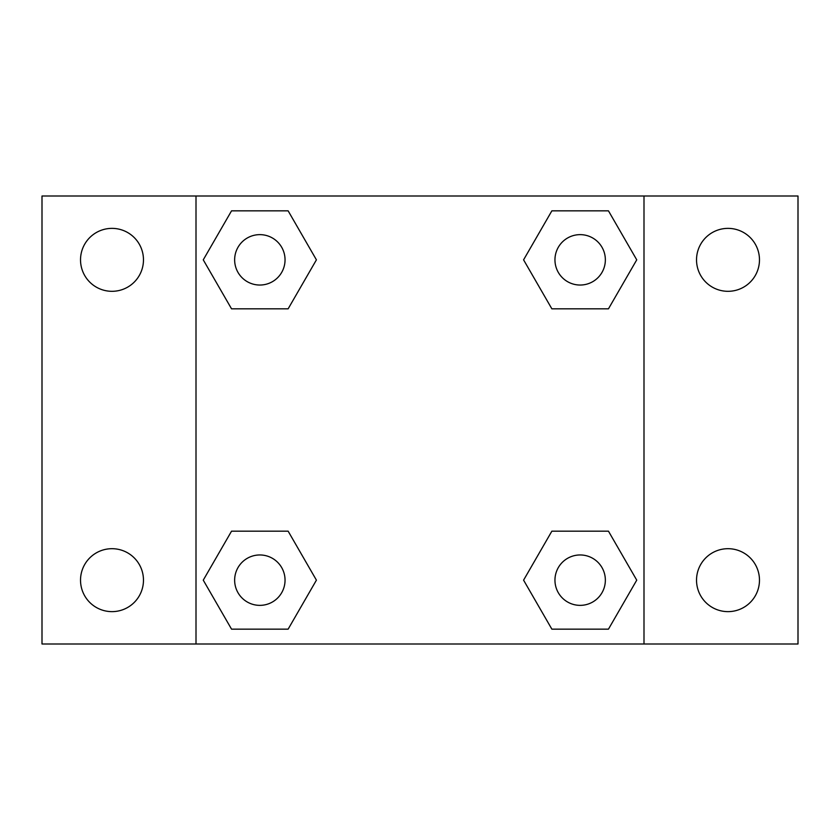<?xml version="1.0" encoding="UTF-8"?>
<svg xmlns="http://www.w3.org/2000/svg" width="840" height="840" viewBox="0 0 840 840"><rect width="100%" height="100%" fill="white"/><g stroke="black" fill="none" stroke-linecap="round" stroke-linejoin="round"><path stroke-width="1.26" d="M112.004 611.635A31.468 31.468 0 0 0 139.251 564.428A31.468 31.468 0 0 0 84.745 564.428A31.468 31.468 0 0 0 112.004 611.635M727.997 611.635A31.468 31.468 0 0 0 755.255 564.428A31.468 31.468 0 0 0 700.749 564.428A31.468 31.468 0 0 0 727.997 611.635M727.997 291.312A31.468 31.468 0 0 0 755.255 244.104A31.468 31.468 0 0 0 700.749 244.104A31.468 31.468 0 0 0 727.997 291.312M112.004 291.312A31.468 31.468 0 0 0 139.251 244.104A31.468 31.468 0 0 0 84.745 244.104A31.468 31.468 0 0 0 112.004 291.312M798 643.997L42 643.997L42 196.004L798 196.004L798 643.997M231.546 531.163L288.131 531.163L316.418 580.157L288.131 629.16L231.546 629.16L203.259 580.157L231.546 531.163L288.131 531.163L231.546 531.163M551.87 210.84L608.454 210.84L636.741 259.844L608.454 308.837L551.87 308.837L523.582 259.844L551.87 210.84L608.454 210.84L551.87 210.84M196.004 643.997L196.004 196.004M643.997 196.004L643.997 643.997M231.546 210.84L288.131 210.84L316.418 259.844L288.131 308.837L231.546 308.837L203.259 259.844L231.546 210.84L288.131 210.84L231.546 210.84M551.87 531.163L608.454 531.163L636.741 580.157L608.454 629.16L551.87 629.16L523.582 580.157L551.87 531.163L608.454 531.163L551.87 531.163M608.454 629.16L551.87 629.16L608.454 629.16M605.356 580.157A25.2 25.2 0 0 0 567.557 558.337A25.2 25.2 0 0 0 567.557 601.986A25.2 25.2 0 0 0 605.356 580.157M288.131 629.16L231.546 629.16L288.131 629.16M285.044 580.157A25.2 25.2 0 0 0 247.244 558.337A25.2 25.2 0 0 0 247.244 601.986A25.2 25.2 0 0 0 285.044 580.157M608.454 308.837L551.87 308.837L608.454 308.837M605.356 259.844A25.2 25.2 0 0 0 567.557 238.014A25.2 25.2 0 0 0 567.557 281.663A25.2 25.2 0 0 0 605.356 259.844M288.131 308.837L231.546 308.837L288.131 308.837M285.044 259.844A25.2 25.2 0 0 0 247.244 238.014A25.2 25.2 0 0 0 247.244 281.663A25.2 25.2 0 0 0 285.044 259.844"/></g></svg>
